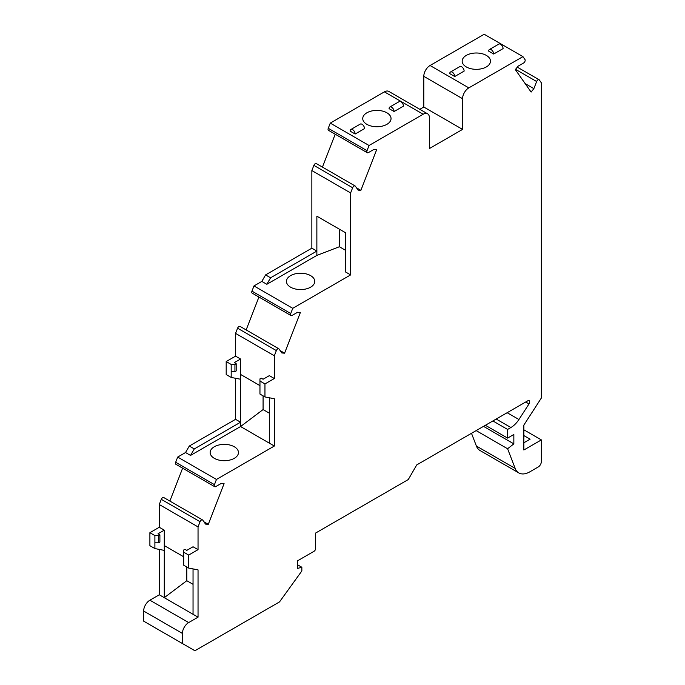 <?xml version="1.0" encoding="UTF-8"?>
<svg xmlns="http://www.w3.org/2000/svg" width="685" height="685" viewBox="0 0 685 685"><rect width="100%" height="100%" fill="white"/><g stroke="black" fill="none" stroke-linecap="round" stroke-linejoin="round"><path stroke-width="1.03" d="M541.356 439.907L523.854 450.011L523.854 425.094L541.356 398.019L541.356 82.834L539.343 79.965A2.209 1.276 120 0 0 539.095 79.734A2.209 1.276 120 0 0 536.638 81.524L533.872 88.639L531.115 92.081L515.326 69.613L518.083 66.18L523.605 62.994A2.209 1.276 120 0 0 524.958 59.501L522.946 56.632L468.823 87.885A8.845 5.103 120 0 0 462.563 98.717L462.563 129.405L429.426 148.542L429.426 117.854A8.845 5.103 120 0 0 427.594 113.804A8.845 5.103 120 0 0 423.167 114.241L369.044 145.494L367.032 150.683A2.209 1.276 120 0 0 367.28 152.721A2.209 1.276 120 0 0 368.384 152.609L373.907 149.424L376.664 149.673L360.875 190.361L358.109 190.122L355.352 186.192A2.209 1.276 120 0 0 355.104 185.96A2.209 1.276 120 0 0 352.647 187.75L350.626 192.947L350.626 274.908L292.752 308.318L290.74 313.516A2.209 1.276 120 0 0 290.988 315.554A2.209 1.276 120 0 0 292.093 315.442L297.615 312.249L300.373 312.497L284.583 353.195L281.818 352.946L279.06 349.025A2.209 1.276 120 0 0 278.812 348.793A2.209 1.276 120 0 0 276.355 350.583L274.334 355.78L274.334 378.522L264.958 383.942L264.958 396.94L274.334 398.738L274.334 446.038L216.46 479.457L214.448 484.646A2.209 1.276 120 0 0 214.696 486.684A2.209 1.276 120 0 0 215.801 486.573L221.323 483.387L224.081 483.636L208.291 524.333L205.526 524.085L202.769 520.155A2.209 1.276 120 0 0 202.52 519.924A2.209 1.276 120 0 0 200.063 521.722L198.042 526.911L198.042 549.661L188.666 555.073L188.666 568.071L198.042 569.877L198.042 617.176L188.666 622.588A8.845 5.103 120 0 0 182.415 633.419L182.415 643.532L194.917 650.75L279.523 601.909L301.854 570.956L301.854 567.257L297.478 568.43L297.478 560.852L314.021 551.297A2.209 1.276 120 0 0 315.588 548.591L315.588 533.067L408.286 479.543L416.728 464.918L527.801 400.793A2.654 1.533 -60 0 1 529.128 400.665A2.654 1.533 -60 0 1 529.008 403.927L518.93 419.511A17.69 10.215 -60 0 1 510.89 427.526L507.594 429.435L507.594 438.1L513.844 434.487L513.844 443.871L507.594 448.761L515.171 468.42A22.108 12.767 120 0 0 518.802 472.915A22.108 12.767 120 0 0 529.856 471.819L538.23 466.982A4.418 2.552 120 0 0 541.356 461.562L541.356 439.907L523.854 429.795M198.042 617.176L193.042 614.282L193.042 568.91M188.666 568.071L183.666 565.185L183.666 550.021L184.916 549.293L186.791 550.38L193.042 546.767L198.042 549.661M183.666 552.187L188.666 555.073M159.271 549.421L159.271 594.785L164.28 597.68L164.28 530.164L159.271 527.27L149.895 532.69L149.895 545.688L154.896 548.574L164.28 550.38M186.791 566.992L186.791 580.709L164.28 597.68L193.042 614.282M159.896 534.857L159.896 542.075L158.646 542.794L154.896 542.794L154.896 535.576L158.646 535.576L159.896 534.857L158.021 533.769L164.28 530.164M154.896 535.576L149.895 532.69M154.896 542.794L154.896 548.574M158.646 542.794L158.646 535.576M269.333 397.779L269.333 443.152L274.334 446.038M264.958 396.94L259.957 394.046L259.957 378.882L261.208 378.163L263.083 379.242L269.333 375.637L274.334 378.522M259.957 381.048L264.958 383.942M194.292 448.923L190.541 455.422L240.572 426.541L240.572 422.208L194.292 448.923L189.291 446.038L185.541 452.537L177.689 457.066L175.668 462.264A2.209 1.276 120 0 0 175.917 464.302L214.696 486.684M190.541 455.422L185.541 452.537M214.302 458.316A14.154 8.169 0 0 0 229.723 460.089A14.154 8.169 0 0 0 238.457 452.537A14.154 8.169 0 0 0 224.312 444.368A14.154 8.169 0 0 0 210.158 452.537A14.154 8.169 0 0 0 214.302 458.316M269.333 443.152L240.572 426.541L263.083 409.57L263.083 395.853M236.188 363.718L236.188 370.945L234.938 371.664L231.188 371.664L231.188 364.446L234.938 364.446L236.188 363.718L234.313 362.639L240.572 359.026L240.572 422.208L235.563 419.323L189.291 446.038M240.572 359.026L235.563 356.14L226.187 361.552L226.187 374.549L231.188 377.444L240.572 379.242M231.188 364.446L226.187 361.552M231.188 371.664L231.188 377.444M234.938 371.664L234.938 364.446M235.563 419.323L235.563 378.283M316.581 163.809A2.209 1.276 120 0 0 316.333 163.578A2.209 1.276 120 0 0 313.876 165.368L311.855 170.565L311.855 248.184L316.864 251.078L270.584 277.793L266.833 284.292L316.864 255.411L316.864 216.186L345.625 232.789L345.625 272.013L350.626 274.908M270.584 277.793L265.583 274.908L261.833 281.407L253.981 285.936L251.96 291.134A2.209 1.276 120 0 0 252.208 293.163L290.988 315.554M266.833 284.292L261.833 281.407M290.594 287.178A14.154 8.169 0 0 0 306.015 288.95A14.154 8.169 0 0 0 314.749 281.407A14.154 8.169 0 0 0 300.604 273.229A14.154 8.169 0 0 0 286.45 281.407A14.154 8.169 0 0 0 290.594 287.178M316.864 255.411L339.375 246.746L339.375 229.184M311.855 248.184L265.583 274.908M355.147 134.02L350.146 131.126A3.536 2.046 60 0 1 350.874 129.508A3.536 2.046 60 0 1 353.606 130.458A3.536 2.046 60 0 1 355.147 134.02L364.523 128.6A3.536 2.046 60 0 0 362.981 125.038A3.536 2.046 60 0 0 360.259 124.096L350.874 129.508M366.886 124.353A14.154 8.169 0 0 0 382.307 126.117A14.154 8.169 0 0 0 391.041 118.573A14.154 8.169 0 0 0 376.896 110.405A14.154 8.169 0 0 0 362.742 118.573A14.154 8.169 0 0 0 366.886 124.353M399.201 101.611A3.536 2.046 60 0 1 401.924 102.553A3.536 2.046 60 0 1 403.474 106.115L394.089 111.535A3.536 2.046 60 0 0 392.548 107.973A3.536 2.046 60 0 0 389.825 107.023L399.201 101.611M394.089 111.535L389.089 108.641A3.536 2.046 60 0 1 389.825 107.023M454.746 76.514L449.745 73.62A3.536 2.046 60 0 1 450.482 72.002A3.536 2.046 60 0 1 453.205 72.953A3.536 2.046 60 0 1 454.746 76.514L464.13 71.094A3.536 2.046 60 0 0 462.589 67.532A3.536 2.046 60 0 0 459.858 66.591L450.482 72.002M466.322 66.942A14.154 8.169 0 0 0 481.735 68.714A14.154 8.169 0 0 0 490.477 61.17A14.154 8.169 0 0 0 476.323 53.002A14.154 8.169 0 0 0 462.169 61.17A14.154 8.169 0 0 0 466.322 66.942M493.697 54.029L488.688 51.135A3.536 2.046 60 0 1 489.424 49.517A3.536 2.046 60 0 1 492.147 50.467A3.536 2.046 60 0 1 493.697 54.029L503.073 48.609A3.536 2.046 60 0 0 501.531 45.047A3.536 2.046 60 0 0 498.808 44.105L489.424 49.517M523.854 435.574L530.104 439.179L523.854 442.793M159.271 594.785L149.895 600.206A8.845 5.103 120 0 0 143.644 611.037L143.644 621.141L182.415 643.532M163.998 497.772A2.209 1.276 120 0 0 163.749 497.541A2.209 1.276 120 0 0 161.292 499.331L159.271 504.528L159.271 527.27M182.63 468.172L169.863 501.069M240.289 326.634A2.209 1.276 120 0 0 240.041 326.402A2.209 1.276 120 0 0 237.584 328.201L235.563 333.389L235.563 356.14M258.921 297.033L246.155 329.939M335.213 134.209L322.447 167.106M427.594 113.804L388.823 91.422A8.845 5.103 120 0 0 384.396 91.858L330.273 123.103L328.252 128.3A2.209 1.276 120 0 0 328.509 130.338L367.28 152.721M522.946 56.632L484.175 34.25L430.052 65.503A8.845 5.103 120 0 0 423.792 76.335L423.792 107.023L419.819 109.317M471.494 433.305L476.392 446.038A22.108 12.767 120 0 0 480.031 450.524L518.802 472.915M492.892 420.95L507.594 429.435M485.391 425.282L507.594 438.1M483.516 426.361L513.844 443.871M476.161 430.608L507.594 448.761M525.155 83.613L533.872 88.639M423.792 107.023L462.563 129.405M330.273 123.103L369.044 145.494M356.517 187.844L360.875 190.361M311.855 170.565L350.626 192.947M253.981 285.936L292.752 308.318M280.225 350.677L284.583 353.195M235.563 333.389L274.334 355.78M240.572 374.438L259.957 385.629M177.689 457.066L216.46 479.457M203.933 521.816L208.291 524.333M159.271 504.528L198.042 526.911M164.28 545.568L183.666 556.759M186.791 580.709L193.042 584.322M297.478 564.731L301.854 567.257M339.375 246.746L345.625 250.35M263.083 409.57L269.333 413.183M525.695 402.009L529.008 403.927M507.157 412.712L518.93 419.511M496.197 419.04L510.89 427.526M476.392 446.038L515.171 468.42M515.54 69.348L536.638 81.524M430.052 65.503L468.823 87.885M423.792 76.335L462.563 98.717M384.396 91.858L423.167 114.241M328.252 128.3L367.032 150.683M313.876 165.368L352.647 187.75M251.96 291.134L290.74 313.516M237.584 328.201L276.355 350.583M175.668 462.264L214.448 484.646M161.292 499.331L200.063 521.722M149.895 600.206L188.666 622.588M143.644 611.037L182.415 633.419M517.303 67.147L539.095 79.734M316.333 163.578L355.104 185.96M240.041 326.402L278.812 348.793M163.749 497.541L202.52 519.924"/></g></svg>
